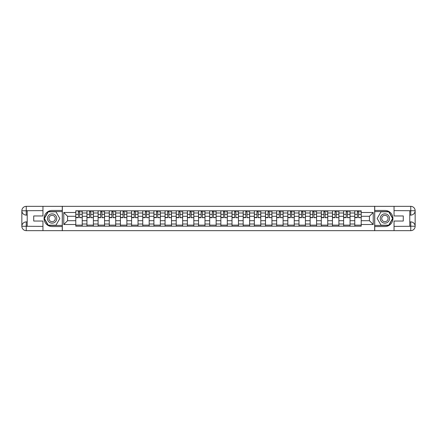 <?xml version="1.0" encoding="UTF-8"?>
<svg xmlns="http://www.w3.org/2000/svg" width="437" height="437" viewBox="0 0 437 437"><rect width="100%" height="100%" fill="white"/><g stroke="black" fill="none" stroke-linecap="round" stroke-linejoin="round"><path stroke-width="0.66" d="M41.023 230.66L395.977 230.66M395.977 206.34L41.023 206.34M86.947 226.191L86.947 212.994L82.227 212.994L82.227 226.191M82.227 212.994L82.227 210.809M86.947 212.994L86.947 210.809M93.387 210.809L93.387 226.191M98.106 226.191L98.106 210.809M104.547 210.809L104.547 226.191M109.266 226.191L109.266 210.809M115.707 210.809L115.707 226.191M120.426 226.191L120.426 210.809M126.861 210.809L126.861 226.191M131.586 226.191L131.586 210.809M138.021 210.809L138.021 226.191M142.746 226.191L142.746 210.809M149.181 210.809L149.181 226.191M153.906 226.191L153.906 210.809M160.341 210.809L160.341 226.191M165.066 226.191L165.066 210.809M171.501 210.809L171.501 226.191M176.22 226.191L176.22 210.809M182.661 210.809L182.661 226.191M187.38 226.191L187.38 210.809M193.82 210.809L193.82 226.191M198.54 226.191L198.54 210.809M204.98 210.809L204.98 226.191M209.7 226.191L209.7 210.809M216.14 210.809L216.14 226.191M220.86 226.191L220.86 210.809M227.3 210.809L227.3 226.191M232.02 226.191L232.02 210.809M238.46 210.809L238.46 226.191M243.18 226.191L243.18 210.809M249.62 210.809L249.62 226.191M254.339 226.191L254.339 210.809M260.78 210.809L260.78 226.191M265.499 226.191L265.499 210.809M271.934 210.809L271.934 226.191M276.659 226.191L276.659 210.809M283.094 210.809L283.094 226.191M287.819 226.191L287.819 210.809M294.254 210.809L294.254 226.191M298.979 226.191L298.979 210.809M305.414 210.809L305.414 226.191M310.139 226.191L310.139 210.809M316.574 210.809L316.574 226.191M321.293 226.191L321.293 210.809M327.734 210.809L327.734 226.191M332.453 226.191L332.453 210.809M338.894 210.809L338.894 226.191M343.613 226.191L343.613 210.809M350.053 210.809L350.053 226.191M354.773 226.191L354.773 210.809M354.773 220.718L350.053 220.718M343.613 220.718L338.894 220.718M332.453 220.718L327.734 220.718M321.293 220.718L316.574 220.718M310.139 220.718L305.414 220.718M298.979 220.718L294.254 220.718M287.819 220.718L283.094 220.718M276.659 220.718L271.934 220.718M265.499 220.718L260.78 220.718M254.339 220.718L249.62 220.718M243.18 220.718L238.46 220.718M232.02 220.718L227.3 220.718M220.86 220.718L216.14 220.718M209.7 220.718L204.98 220.718M198.54 220.718L193.82 220.718M187.38 220.718L182.661 220.718M176.22 220.718L171.501 220.718M165.066 220.718L160.341 220.718M153.906 220.718L149.181 220.718M142.746 220.718L138.021 220.718M131.586 220.718L126.861 220.718M120.426 220.718L115.707 220.718M109.266 220.718L104.547 220.718M98.106 220.718L93.387 220.718M86.947 220.718L82.227 220.718M354.773 216.282L350.053 216.282M343.613 216.282L338.894 216.282M332.453 216.282L327.734 216.282M321.293 216.282L316.574 216.282M310.139 216.282L305.414 216.282M298.979 216.282L294.254 216.282M287.819 216.282L283.094 216.282M276.659 216.282L271.934 216.282M265.499 216.282L260.78 216.282M254.339 216.282L249.62 216.282M243.18 216.282L238.46 216.282M232.02 216.282L227.3 216.282M220.86 216.282L216.14 216.282M209.7 216.282L204.98 216.282M198.54 216.282L193.82 216.282M187.38 216.282L182.661 216.282M176.22 216.282L171.501 216.282M165.066 216.282L160.341 216.282M153.906 216.282L149.181 216.282M142.746 216.282L138.021 216.282M131.586 216.282L126.861 216.282M120.426 216.282L115.707 216.282M109.266 216.282L104.547 216.282M98.106 216.282L93.387 216.282M86.947 216.282L82.227 216.282M67.56 220.718L75.787 220.718L75.787 216.282L67.56 216.282L67.56 220.718L63.769 224.509L63.769 212.491L75.787 212.491L75.787 216.282M361.213 216.282L361.213 220.718L369.44 220.718L369.44 216.282L361.213 216.282L361.213 210.809L75.787 210.809L75.787 212.491M361.213 212.491L373.231 212.491L373.231 224.509L361.213 224.509L361.213 220.718M75.787 220.718L75.787 226.191L361.213 226.191L361.213 224.509M75.787 224.509L63.769 224.509M374.662 230.769L374.662 206.231M62.338 230.769L62.338 206.231M82.227 225.115L75.787 225.115M78.398 211.885L79.616 211.885M93.387 225.115L86.947 225.115M89.558 211.885L90.776 211.885M104.547 225.115L98.106 225.115M100.718 211.885L101.936 211.885M115.707 225.115L109.266 225.115M111.877 211.885L113.096 211.885M126.861 225.115L120.426 225.115M123.037 211.885L124.25 211.885M138.021 225.115L131.586 225.115M134.197 211.885L135.41 211.885M149.181 225.115L142.746 225.115M145.357 211.885L146.57 211.885M160.341 225.115L153.906 225.115M156.517 211.885L157.73 211.885M171.501 225.115L165.066 225.115M167.677 211.885L168.89 211.885M182.661 225.115L176.22 225.115M178.831 211.885L180.049 211.885M193.82 225.115L187.38 225.115M189.991 211.885L191.209 211.885M204.98 225.115L198.54 225.115M201.151 211.885L202.369 211.885M216.14 225.115L209.7 225.115M212.311 211.885L213.529 211.885M227.3 225.115L220.86 225.115M223.471 211.885L224.689 211.885M238.46 225.115L232.02 225.115M234.631 211.885L235.849 211.885M249.62 225.115L243.18 225.115M245.791 211.885L247.009 211.885M260.78 225.115L254.339 225.115M256.951 211.885L258.169 211.885M271.934 225.115L265.499 225.115M268.11 211.885L269.323 211.885M283.094 225.115L276.659 225.115M279.27 211.885L280.483 211.885M294.254 225.115L287.819 225.115M290.43 211.885L291.643 211.885M305.414 225.115L298.979 225.115M301.59 211.885L302.803 211.885M316.574 225.115L310.139 225.115M312.75 211.885L313.963 211.885M327.734 225.115L321.293 225.115M323.904 211.885L325.123 211.885M338.894 225.115L332.453 225.115M335.064 211.885L336.282 211.885M350.053 225.115L343.613 225.115M346.224 211.885L347.442 211.885M361.213 225.115L354.773 225.115M357.384 211.885L358.602 211.885M63.769 212.491L67.56 216.282M369.44 220.718L373.231 224.509M369.44 216.282L373.231 212.491M79.616 217.429L82.189 217.675L79.616 217.675L79.616 210.88L82.189 210.88L80.758 210.88M82.189 217.429L82.189 210.88M78.398 211.814L79.616 211.814M80.758 211.814L81.26 211.814M80.654 210.88L75.825 210.88L75.825 217.675L78.398 217.675L78.398 210.88L77.36 210.88M90.776 217.429L93.349 217.675L90.776 217.675L90.776 210.88L93.349 210.88L91.917 210.88M93.349 217.429L93.349 210.88M89.558 211.814L90.776 211.814M91.917 211.814L92.42 211.814M91.814 210.88L86.985 210.88L86.985 217.675L89.558 217.675L89.558 210.88L88.52 210.88M101.936 217.429L104.509 217.675L101.936 217.675L101.936 210.88L104.509 210.88L103.077 210.88M104.509 217.429L104.509 210.88M100.718 211.814L101.936 211.814M103.077 211.814L103.58 211.814M102.968 210.88L98.145 210.88L98.145 217.675L100.718 217.675L100.718 210.88L99.68 210.88M27.214 215.102L26.247 215.102A4.397 4.397 0 0 1 21.85 210.738A4.397 4.397 0 0 1 26.247 206.34L62.267 206.34L62.267 210.454L52.107 210.454A8.046 8.046 0 0 0 44.061 218.5A8.046 8.046 0 0 0 52.107 226.546L62.267 226.546L62.267 230.66L26.247 230.66A4.397 4.397 0 0 1 21.85 226.262A4.397 4.397 0 0 1 26.247 221.898L27.214 221.898M62.267 226.546L62.267 210.454M42.952 206.34L42.952 215.96L33.725 215.96L33.725 221.04L42.952 221.04L42.952 230.66M26.247 215.102A4.397 4.397 0 0 1 21.85 210.738L26.247 210.809L26.247 215.102A4.397 4.397 0 0 1 21.85 210.738L21.85 226.262L42.952 226.371M26.247 226.371L26.247 230.66A4.397 4.397 0 0 1 21.85 226.262A4.397 4.397 0 0 1 26.247 221.898L26.247 226.191L27.214 226.191L27.214 210.809L26.247 210.809M62.267 211.595L48.125 211.595L44.137 218.5L48.125 225.405L62.267 225.405M409.786 221.898L410.753 221.898A4.397 4.397 0 0 1 415.15 226.262A4.397 4.397 0 0 1 410.753 230.66L374.733 230.66L374.733 226.546L384.893 226.546A8.046 8.046 0 0 0 392.939 218.5A8.046 8.046 0 0 0 384.893 210.454L374.733 210.454L374.733 206.34L410.753 206.34A4.397 4.397 0 0 1 415.15 210.738A4.397 4.397 0 0 1 410.753 215.102L409.786 215.102M374.733 210.454L374.733 226.546M394.048 230.66L394.048 221.04L403.275 221.04L403.275 215.96L394.048 215.96L394.048 206.34M410.753 221.898A4.397 4.397 0 0 1 415.15 226.262L410.753 226.191L410.753 221.898A4.397 4.397 0 0 1 415.15 226.262L415.15 210.738L394.048 210.629M410.753 210.629L410.753 206.34A4.397 4.397 0 0 1 415.15 210.738A4.397 4.397 0 0 1 410.753 215.102L410.753 210.809L409.786 210.809L409.786 226.191L410.753 226.191M374.733 225.405L388.875 225.405L392.863 218.5L388.875 211.595L374.733 211.595M47.458 218.5A4.649 4.649 0 0 0 52.107 223.149A4.649 4.649 0 0 0 56.761 218.5A4.649 4.649 0 0 0 52.107 213.851A4.649 4.649 0 0 0 47.458 218.5M48.928 218.5A3.185 3.185 0 0 0 52.107 221.685A3.185 3.185 0 0 0 55.291 218.5A3.185 3.185 0 0 0 52.107 215.315A3.185 3.185 0 0 0 48.928 218.5M55.969 211.814L59.831 218.5L55.969 225.186L48.25 225.186L44.388 218.5L48.25 211.814L55.969 211.814M380.239 218.5A4.649 4.649 0 0 0 384.893 223.149A4.649 4.649 0 0 0 389.542 218.5A4.649 4.649 0 0 0 384.893 213.851A4.649 4.649 0 0 0 380.239 218.5M381.709 218.5A3.185 3.185 0 0 0 384.893 221.685A3.185 3.185 0 0 0 388.072 218.5A3.185 3.185 0 0 0 384.893 215.315A3.185 3.185 0 0 0 381.709 218.5M388.75 211.814L392.612 218.5L388.75 225.186L381.031 225.186L377.169 218.5L381.031 211.814L388.75 211.814M113.096 217.429L115.668 217.675L113.096 217.675L113.096 210.88L115.668 210.88L114.237 210.88M115.668 217.429L115.668 210.88M111.877 211.814L113.096 211.814M114.237 211.814L114.74 211.814M114.128 210.88L109.299 210.88L109.299 217.675L111.877 217.675L111.877 210.88L110.84 210.88M124.25 217.429L126.828 217.675L124.25 217.675L124.25 210.88L126.828 210.88L125.397 210.88M126.828 217.429L126.828 210.88M123.037 211.814L124.25 211.814M125.397 211.814L125.9 211.814M125.288 210.88L120.459 210.88L120.459 217.675L123.037 217.675L123.037 210.88L121.999 210.88M135.41 217.429L137.988 217.675L135.41 217.675L135.41 210.88L137.988 210.88L136.557 210.88M137.988 217.429L137.988 210.88M134.197 211.814L135.41 211.814M136.557 211.814L137.06 211.814M136.448 210.88L131.619 210.88L131.619 217.675L134.197 217.675L134.197 210.88L133.159 210.88M146.57 217.429L149.148 217.675L146.57 217.675L146.57 210.88L149.148 210.88L147.717 210.88M149.148 217.429L149.148 210.88M145.357 211.814L146.57 211.814M147.717 211.814L148.219 211.814M147.608 210.88L142.779 210.88L142.779 217.675L145.357 217.675L145.357 210.88L144.319 210.88M157.73 217.429L160.308 217.675L157.73 217.675L157.73 210.88L160.308 210.88L158.877 210.88M160.308 217.429L160.308 210.88M156.517 211.814L157.73 211.814M158.877 211.814L159.374 211.814M158.768 210.88L153.939 210.88L153.939 217.675L156.517 217.675L156.517 210.88L155.479 210.88M168.89 217.429L171.468 217.675L168.89 217.675L168.89 210.88L171.468 210.88L170.037 210.88M171.468 217.429L171.468 210.88M167.677 211.814L168.89 211.814M170.037 211.814L170.534 211.814M169.927 210.88L165.099 210.88L165.099 217.675L167.677 217.675L167.677 210.88L166.639 210.88M180.049 217.429L182.628 217.675L180.049 217.675L180.049 210.88L182.628 210.88L181.197 210.88M182.628 217.429L182.628 210.88M178.831 211.814L180.049 211.814M181.197 211.814L181.694 211.814M181.087 210.88L176.258 210.88L176.258 217.675L178.831 217.675L178.831 210.88L177.799 210.88M191.209 217.429L193.782 217.675L191.209 217.675L191.209 210.88L193.782 210.88L192.356 210.88M193.782 217.429L193.782 210.88M189.991 211.814L191.209 211.814M192.356 211.814L192.854 211.814M192.247 210.88L187.418 210.88L187.418 217.675L189.991 217.675L189.991 210.88L188.953 210.88M202.369 217.429L204.942 217.675L202.369 217.675L202.369 210.88L204.942 210.88L203.511 210.88M204.942 217.429L204.942 210.88M201.151 211.814L202.369 211.814M203.511 211.814L204.013 211.814M203.407 210.88L198.578 210.88L198.578 217.675L201.151 217.675L201.151 210.88L200.113 210.88M213.529 217.429L216.102 217.675L213.529 217.675L213.529 210.88L216.102 210.88L214.671 210.88M216.102 217.429L216.102 210.88M212.311 211.814L213.529 211.814M214.671 211.814L215.173 211.814M214.567 210.88L209.738 210.88L209.738 217.675L212.311 217.675L212.311 210.88L211.273 210.88M224.689 217.429L227.262 217.675L224.689 217.675L224.689 210.88L227.262 210.88L225.831 210.88M227.262 217.429L227.262 210.88M223.471 211.814L224.689 211.814M225.831 211.814L226.333 211.814M225.727 210.88L220.898 210.88L220.898 217.675L223.471 217.675L223.471 210.88L222.433 210.88M235.849 217.429L238.422 217.675L235.849 217.675L235.849 210.88L238.422 210.88L236.991 210.88M238.422 217.429L238.422 210.88M234.631 211.814L235.849 211.814M236.991 211.814L237.493 211.814M236.887 210.88L232.058 210.88L232.058 217.675L234.631 217.675L234.631 210.88L233.593 210.88M247.009 217.429L249.582 217.675L247.009 217.675L247.009 210.88L249.582 210.88L248.15 210.88M249.582 217.429L249.582 210.88M245.791 211.814L247.009 211.814M248.15 211.814L248.653 211.814M248.047 210.88L243.218 210.88L243.218 217.675L245.791 217.675L245.791 210.88L244.753 210.88M258.169 217.429L260.742 217.675L258.169 217.675L258.169 210.88L260.742 210.88L259.31 210.88M260.742 217.429L260.742 210.88M256.951 211.814L258.169 211.814M259.31 211.814L259.813 211.814M259.201 210.88L254.372 210.88L254.372 217.675L256.951 217.675L256.951 210.88L255.913 210.88M269.323 217.429L271.901 217.675L269.323 217.675L269.323 210.88L271.901 210.88L270.47 210.88M271.901 217.429L271.901 210.88M268.11 211.814L269.323 211.814M270.47 211.814L270.973 211.814M270.361 210.88L265.532 210.88L265.532 217.675L268.11 217.675L268.11 210.88L267.073 210.88M280.483 217.429L283.061 217.675L280.483 217.675L280.483 210.88L283.061 210.88L281.63 210.88M283.061 217.429L283.061 210.88M279.27 211.814L280.483 211.814M281.63 211.814L282.133 211.814M281.521 210.88L276.692 210.88L276.692 217.675L279.27 217.675L279.27 210.88L278.232 210.88M291.643 217.429L294.221 217.675L291.643 217.675L291.643 210.88L294.221 210.88L292.79 210.88M294.221 217.429L294.221 210.88M290.43 211.814L291.643 211.814M292.79 211.814L293.293 211.814M292.681 210.88L287.852 210.88L287.852 217.675L290.43 217.675L290.43 210.88L289.392 210.88M302.803 217.429L305.381 217.675L302.803 217.675L302.803 210.88L305.381 210.88L303.95 210.88M305.381 217.429L305.381 210.88M301.59 211.814L302.803 211.814M303.95 211.814L304.447 211.814M303.841 210.88L299.012 210.88L299.012 217.675L301.59 217.675L301.59 210.88L300.552 210.88M313.963 217.429L316.541 217.675L313.963 217.675L313.963 210.88L316.541 210.88L315.11 210.88M316.541 217.429L316.541 210.88M312.75 211.814L313.963 211.814M315.11 211.814L315.607 211.814M315.001 210.88L310.172 210.88L310.172 217.675L312.75 217.675L312.75 210.88L311.712 210.88M325.123 217.429L327.701 217.675L325.123 217.675L325.123 210.88L327.701 210.88L326.27 210.88M327.701 217.429L327.701 210.88M323.904 211.814L325.123 211.814M326.27 211.814L326.767 211.814M326.16 210.88L321.332 210.88L321.332 217.675L323.904 217.675L323.904 210.88L322.872 210.88M336.282 217.429L338.855 217.675L336.282 217.675L336.282 210.88L338.855 210.88L337.43 210.88M338.855 217.429L338.855 210.88M335.064 211.814L336.282 211.814M337.43 211.814L337.927 211.814M337.32 210.88L332.491 210.88L332.491 217.675L335.064 217.675L335.064 210.88L334.032 210.88M347.442 217.429L350.015 217.675L347.442 217.675L347.442 210.88L350.015 210.88L348.584 210.88M350.015 217.429L350.015 210.88M346.224 211.814L347.442 211.814M348.584 211.814L349.087 211.814M348.48 210.88L343.651 210.88L343.651 217.675L346.224 217.675L346.224 210.88L345.186 210.88M358.602 217.429L361.175 217.675L358.602 217.675L358.602 210.88L361.175 210.88L359.744 210.88M361.175 217.429L361.175 210.88M357.384 211.814L358.602 211.814M359.744 211.814L360.246 211.814M359.64 210.88L354.811 210.88L354.811 217.675L357.384 217.675L357.384 210.88L356.346 210.88M343.613 212.994L338.894 212.994M332.453 212.994L327.734 212.994M321.293 212.994L316.574 212.994M310.139 212.994L305.414 212.994M298.979 212.994L294.254 212.994M287.819 212.994L283.094 212.994M276.659 212.994L271.934 212.994M265.499 212.994L260.78 212.994M254.339 212.994L249.62 212.994M243.18 212.994L238.46 212.994M232.02 212.994L227.3 212.994M220.86 212.994L216.14 212.994M209.7 212.994L204.98 212.994M198.54 212.994L193.82 212.994M187.38 212.994L182.661 212.994M176.22 212.994L171.501 212.994M165.066 212.994L160.341 212.994M153.906 212.994L149.181 212.994M142.746 212.994L138.021 212.994M131.586 212.994L126.861 212.994M120.426 212.994L115.707 212.994M109.266 212.994L104.547 212.994M98.106 212.994L93.387 212.994M354.773 212.994L350.053 212.994M343.613 224.006L338.894 224.006M332.453 224.006L327.734 224.006M321.293 224.006L316.574 224.006M310.139 224.006L305.414 224.006M298.979 224.006L294.254 224.006M287.819 224.006L283.094 224.006M276.659 224.006L271.934 224.006M265.499 224.006L260.78 224.006M254.339 224.006L249.62 224.006M243.18 224.006L238.46 224.006M232.02 224.006L227.3 224.006M220.86 224.006L216.14 224.006M209.7 224.006L204.98 224.006M198.54 224.006L193.82 224.006M187.38 224.006L182.661 224.006M176.22 224.006L171.501 224.006M165.066 224.006L160.341 224.006M153.906 224.006L149.181 224.006M142.746 224.006L138.021 224.006M131.586 224.006L126.861 224.006M120.426 224.006L115.707 224.006M109.266 224.006L104.547 224.006M98.106 224.006L93.387 224.006M86.947 224.006L82.227 224.006M354.773 224.006L350.053 224.006M79.616 214.354L82.189 214.354M75.825 217.429L78.398 217.429M75.825 214.354L78.398 214.354M90.776 214.354L93.349 214.354M86.985 217.429L89.558 217.429M86.985 214.354L89.558 214.354M101.936 214.354L104.509 214.354M98.145 217.429L100.718 217.429M98.145 214.354L100.718 214.354M42.952 210.629L26.149 210.71M21.85 226.262A4.397 4.397 0 0 1 26.247 221.898M21.85 210.738A4.397 4.397 0 0 1 26.247 206.34L26.247 210.629M394.048 226.371L410.851 226.29M415.15 210.738A4.397 4.397 0 0 1 410.753 215.102M415.15 226.262A4.397 4.397 0 0 1 410.753 230.66L410.753 226.371M113.096 214.354L115.668 214.354M109.299 217.429L111.877 217.429M109.299 214.354L111.877 214.354M124.25 214.354L126.828 214.354M120.459 217.429L123.037 217.429M120.459 214.354L123.037 214.354M135.41 214.354L137.988 214.354M131.619 217.429L134.197 217.429M131.619 214.354L134.197 214.354M146.57 214.354L149.148 214.354M142.779 217.429L145.357 217.429M142.779 214.354L145.357 214.354M157.73 214.354L160.308 214.354M153.939 217.429L156.517 217.429M153.939 214.354L156.517 214.354M168.89 214.354L171.468 214.354M165.099 217.429L167.677 217.429M165.099 214.354L167.677 214.354M180.049 214.354L182.628 214.354M176.258 217.429L178.831 217.429M176.258 214.354L178.831 214.354M191.209 214.354L193.782 214.354M187.418 217.429L189.991 217.429M187.418 214.354L189.991 214.354M202.369 214.354L204.942 214.354M198.578 217.429L201.151 217.429M198.578 214.354L201.151 214.354M213.529 214.354L216.102 214.354M209.738 217.429L212.311 217.429M209.738 214.354L212.311 214.354M224.689 214.354L227.262 214.354M220.898 217.429L223.471 217.429M220.898 214.354L223.471 214.354M235.849 214.354L238.422 214.354M232.058 217.429L234.631 217.429M232.058 214.354L234.631 214.354M247.009 214.354L249.582 214.354M243.218 217.429L245.791 217.429M243.218 214.354L245.791 214.354M258.169 214.354L260.742 214.354M254.372 217.429L256.951 217.429M254.372 214.354L256.951 214.354M269.323 214.354L271.901 214.354M265.532 217.429L268.11 217.429M265.532 214.354L268.11 214.354M280.483 214.354L283.061 214.354M276.692 217.429L279.27 217.429M276.692 214.354L279.27 214.354M291.643 214.354L294.221 214.354M287.852 217.429L290.43 217.429M287.852 214.354L290.43 214.354M302.803 214.354L305.381 214.354M299.012 217.429L301.59 217.429M299.012 214.354L301.59 214.354M313.963 214.354L316.541 214.354M310.172 217.429L312.75 217.429M310.172 214.354L312.75 214.354M325.123 214.354L327.701 214.354M321.332 217.429L323.904 217.429M321.332 214.354L323.904 214.354M336.282 214.354L338.855 214.354M332.491 217.429L335.064 217.429M332.491 214.354L335.064 214.354M347.442 214.354L350.015 214.354M343.651 217.429L346.224 217.429M343.651 214.354L346.224 214.354M358.602 214.354L361.175 214.354M354.811 217.429L357.384 217.429M354.811 214.354L357.384 214.354"/></g></svg>
